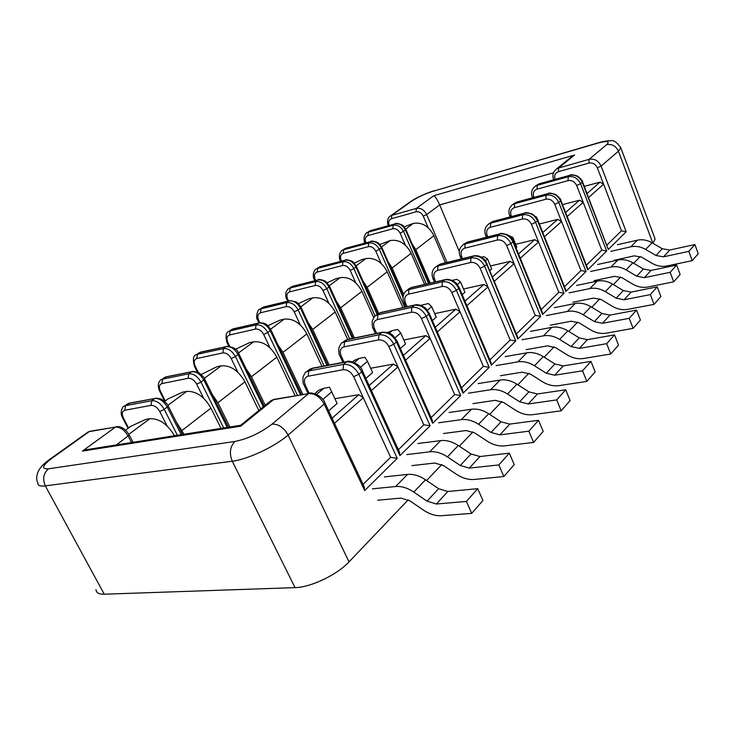 <?xml version="1.0" encoding="UTF-8"?>
<svg xmlns="http://www.w3.org/2000/svg" width="735" height="735" viewBox="0 0 735 735"><rect width="100%" height="100%" fill="white"/><g stroke="black" fill="none" stroke-linecap="round" stroke-linejoin="round"><path stroke-width="1.1" d="M377.689 500.232L400.988 498.082L410.02 500.893L423.158 509.934C429.405 514.142 435.561 516.071 441.616 515.713L471.705 513.361L482.923 500.498L477.722 488.683L466.394 501.426L436.324 504.017L427.044 501.151L413.805 492.073C407.53 487.893 401.475 486.037 395.66 486.515L372.388 488.849M384.377 476.905L407.53 474.415C413.318 473.9 419.317 475.692 425.537 479.799L438.639 488.711L447.835 491.485L477.722 488.683M322.821 399.454L331.715 391.865L329.491 387.253L323.887 388.236L318.926 390.138L316.675 392.031M331.715 391.865L337.108 403.469L328.646 410.837M471.705 513.361L466.394 501.426M125.602 430.131L130.747 426.346L145.585 419.455L149.867 418.702C159.173 418.334 167.378 424.012 174.48 435.745M411.802 465.632L434.734 463.041L443.563 465.604L456.306 474.185C462.379 478.173 468.388 479.927 474.332 479.459L503.861 476.51L514.234 464.621L509.309 453.164L498.844 464.933L469.325 468.103L460.275 465.494L447.431 456.885C441.34 452.916 435.432 451.226 429.709 451.814L406.777 454.588M417.903 443.517L440.697 440.605C446.393 439.989 452.255 441.625 458.282 445.52L470.997 453.982L479.983 456.518L509.309 453.164M360.361 367.417L367.509 361.326L364.872 357.302L359.332 358.358L354.417 360.315L352.497 361.868M367.509 361.326L372.608 372.571L365.883 378.433M503.861 476.51L498.844 464.933M443.462 433.521L466.036 430.545L474.654 432.887L487.029 441.055C492.928 444.84 498.789 446.448 504.633 445.869L533.601 442.424L543.211 431.408L538.544 420.291L528.851 431.197L499.892 434.854L491.053 432.465L478.586 424.279C472.66 420.512 466.89 418.968 461.268 419.648L438.703 422.79M449.039 412.491L471.475 409.239C477.07 408.531 482.794 410.029 488.656 413.731L501.004 421.789L509.768 424.104L538.544 420.291M395.118 337.76L400.731 332.964L397.745 329.464L392.279 330.594L387.575 332.477M400.731 332.964L405.564 343.888L400.354 348.427M533.601 442.424L528.851 431.197M472.927 403.625L495.133 400.327L503.558 402.477L515.584 410.259C521.317 413.878 527.041 415.348 532.774 414.678L561.182 410.81L570.112 400.575L565.684 389.78L556.68 399.904L528.272 403.974L519.645 401.788L507.527 393.988C501.775 390.395 496.134 388.98 490.603 389.743L468.415 393.197M478.044 383.596L500.112 380.05C505.607 379.26 511.211 380.638 516.907 384.166L528.906 391.856L537.469 393.969L565.684 389.78M427.375 310.225L431.656 306.578L428.376 303.527L420.769 305.383M431.656 306.578L436.25 317.18L432.364 320.57M561.182 410.81L556.68 399.904M500.434 375.732L522.254 372.167L530.486 374.143L542.191 381.575C547.759 385.021 553.354 386.371 558.977 385.636L586.842 381.401L595.157 371.873L590.949 361.381L582.561 370.817L554.695 375.227L546.27 373.224L534.483 365.773C528.888 362.346 523.375 361.041 517.945 361.868L496.125 365.589M505.129 356.613L526.82 352.818C532.223 351.973 537.698 353.232 543.238 356.613L554.907 363.954L563.267 365.901L590.949 361.381M457.409 284.601L460.514 281.946L456.986 279.309L452.19 280.412M460.514 281.946L464.887 292.264L462.168 294.634M586.842 381.401L582.561 370.817M526.15 349.649L547.603 345.845L555.651 347.664L567.034 354.784C572.464 358.074 577.93 359.323 583.434 358.515L610.767 353.985L618.53 345.082L614.515 334.884L606.678 343.686L579.355 348.39L571.123 346.552L559.666 339.423C554.218 336.143 548.824 334.949 543.487 335.831L522.043 339.772M530.477 331.366L551.801 327.36C557.102 326.459 562.45 327.626 567.843 330.851L579.208 337.879L587.375 339.671L614.515 334.884M485.431 260.686L487.507 258.913L483.768 256.634L481.443 257.195M487.507 258.913L491.678 268.946L489.979 270.425M610.767 353.985L606.678 343.686M550.258 325.201L571.334 321.204L579.208 322.885L590.297 329.703C595.58 332.854 600.918 334.002 606.329 333.148L633.12 328.361L640.396 320.028L636.556 310.096L629.224 318.338L602.434 323.29L594.385 321.59L583.222 314.755C577.921 311.622 572.648 310.519 567.411 311.447L546.335 315.572M554.245 307.689L575.202 303.509C580.411 302.563 585.639 303.638 590.894 306.734L601.956 313.468L609.94 315.122L636.556 310.096M511.643 238.315L512.809 237.322L508.583 235.448M512.809 237.322L516.797 247.089L515.998 247.778M633.12 328.361L629.224 318.338M572.896 302.232L593.604 298.079L601.313 299.623L612.117 306.173C617.262 309.196 622.49 310.262 627.791 309.352L654.067 304.363L660.884 296.545L657.219 286.87L650.337 294.606L624.061 299.751L616.196 298.19L605.328 291.63C600.155 288.616 595.001 287.596 589.856 288.57L569.138 292.852M576.58 285.446L597.169 281.11C602.287 280.127 607.404 281.119 612.531 284.087L623.308 290.555L631.117 292.089L657.219 286.87M536.21 217.349L536.578 217.036L535.64 216.66M654.067 304.363L650.337 294.606M594.202 280.623L614.552 276.332L622.095 277.766L632.624 284.059C637.64 286.962 642.748 287.945 647.958 286.999L673.719 281.827L680.132 274.477L676.613 265.059L670.155 272.327L644.384 277.646L636.685 276.195L626.091 269.892C621.057 266.998 616.013 266.061 610.95 267.062L590.6 271.481M597.61 264.499L617.841 260.043C622.867 259.023 627.874 259.942 632.872 262.799L643.373 269.019L651.017 270.434L676.613 265.059M673.719 281.827L670.155 272.327M614.285 260.254L634.277 255.844L641.664 257.176L651.936 263.231C656.833 266.033 661.831 266.943 666.939 265.96L692.214 260.64L698.25 253.722L694.878 244.535L688.787 251.37L663.512 256.837L655.978 255.495L645.642 249.422C640.727 246.648 635.793 245.775 630.823 246.804L610.831 251.333M617.446 244.737L637.328 240.189C642.261 239.141 647.158 239.996 652.037 242.743L662.281 248.733L669.76 250.038L694.878 244.535M692.214 260.64L688.787 251.37M164.695 401.383L168.076 398.885L182.409 392.233L186.681 391.424C196.08 390.91 204.174 396.468 210.936 408.1L220.987 428.386M176.235 421.945L184.062 434.229M201.252 374.483L216.944 366.71L221.189 365.837C230.524 365.176 238.434 370.504 244.93 381.823L258.821 410.507M212.36 394.649L217.909 402.706L229.88 426.98M235.522 349.263L249.404 342.712L253.621 341.793C262.873 341.003 270.618 346.121 276.847 357.137L295.139 395.724M246.225 369.043L251.471 376.761L265.234 405.307M267.871 325.724L279.962 320.129L284.151 319.155C293.32 318.255 300.891 323.179 306.881 333.91L321.967 366.388M278.041 344.991L282.993 352.377L302.829 394.392M298.373 303.638L308.792 298.823L312.945 297.813C322.013 296.811 329.436 301.552 335.197 312.017L347.664 339.377M307.983 322.343L312.678 329.427L329.151 365.019M327.112 282.8L336.024 278.694L340.14 277.655C349.116 276.571 356.374 281.128 361.932 291.345L373.674 317.584M336.207 300.983L340.663 307.79L354.38 337.99M354.242 263.121L361.785 259.639L365.874 258.582C374.74 257.415 381.86 261.816 387.216 271.785L402.973 307.607M362.869 280.798L367.105 287.348L378.69 313.34M379.894 244.498L390.248 240.51C399.022 239.279 405.996 243.533 411.168 253.263L424.637 284.399M388.089 261.706L392.113 267.999L403.662 294.358M404.176 226.858L413.382 223.357C422.055 222.071 428.891 226.178 433.889 235.696L445.419 262.79M411.977 243.616L415.808 249.679L430.223 283.104M459.329 251.526L439.677 204.9C437.481 199.993 435.533 196.925 433.843 195.685L574.623 154.993L558.6 168.003L589.075 159.348L606.632 144.685C611.933 143.748 615.866 145.916 618.429 151.189L601.111 166.073L626.183 231.736L608.277 249.45L582.249 182.271L580.567 183.722L606.678 251.039L587.706 269.818L560.557 200.912L558.765 202.456L586.006 271.5L565.849 291.446L537.505 220.73L535.595 222.365L564.048 293.237L542.605 314.451L512.957 241.824L510.917 243.57L540.684 316.353L517.835 338.973L486.754 264.334L484.586 266.199L515.786 341.003L491.375 365.157L458.75 288.405L456.426 290.398L489.179 367.335L463.05 393.197L428.725 314.203L426.226 316.344L460.689 395.522L432.649 423.277L396.468 341.922L393.785 344.228L430.122 425.776L399.941 455.645L361.712 371.791L358.818 374.271L397.222 458.337L364.661 490.567L324.163 404.057L288.102 435.037L349.015 561.889L408.219 499.791M240.795 426.162L82.394 451.115L115.459 427.081L89.238 431.62L51.882 458.318C42.116 465.751 40.995 469.242 48.51 468.792L234.989 441.441C248.026 438.777 260.374 432.998 272.042 424.113L308.516 393.648L273.319 399.739L240.795 426.162L240.942 425.014M104.251 594.202L295.029 587.632L232.278 461.212L45.313 485.881L104.251 594.202C98.885 594.312 96.138 592.768 96.009 589.571M426.594 480.525L441.808 464.566M459.311 446.209L472.954 431.904M489.657 414.384L501.904 401.549M517.872 384.791L528.878 373.251M544.185 357.201L554.08 346.819M568.761 331.421L577.682 322.077M591.785 307.276L599.824 298.851M613.403 284.61L620.634 277.021M633.717 263.305L640.24 256.46M652.864 243.221L618.429 151.189L620.836 147.854L655.124 239.05L653.029 243.046M654.766 238.085L655.124 239.05M349.015 561.889C337.117 574.788 310.685 587.412 295.029 587.632M569.846 158.154L574.623 154.993M82.394 451.115L86.096 449.728L92.077 448.782M332.091 418.197L358.735 394.723L363.292 397.718L353.654 376.688C350.944 371.772 347.389 369.457 342.997 369.733L308.13 376.201C304.419 377.423 303.5 380.473 305.374 385.351L309.113 393.289M358.735 394.723L334.884 398.692M363.062 484.383L390.625 457.335L363.292 397.718L334.489 423.314M363.871 486.111L364.661 490.567M390.625 457.335L397.222 458.337M587.063 193.544L599.99 182.151L603.6 184.182L597.334 167.819C595.479 164.043 592.676 162.472 588.91 163.106L558.407 171.696C555.136 173.019 554.025 175.582 555.072 179.386M599.99 182.151L584.288 186.378M435.276 327.277L455.838 309.169L460.036 311.759L451.823 292.539C449.471 288.074 446.2 286.071 442.02 286.521L408.531 294.165C404.93 295.479 403.91 298.373 405.472 302.866L407.144 306.688M455.838 309.169L434.716 313.634M464.933 301.148L483.878 284.463L487.966 286.944L480.148 268.266C477.897 263.929 474.718 262.009 470.602 262.505L437.61 270.406C434.045 271.739 433.007 274.587 434.477 278.96L435.717 281.836M483.878 284.463L463.509 289.011M369.126 385.563L393.501 364.082L397.938 366.93L388.824 346.543C386.242 341.784 382.788 339.579 378.461 339.928L344.035 346.865C340.351 348.124 339.386 351.128 341.15 355.869L344.044 362.18M393.501 364.082L370.651 368.272M403.432 355.336L425.785 335.647L430.104 338.357L421.458 318.567C418.996 313.964 415.642 311.861 411.379 312.265L377.413 319.587C373.766 320.883 372.774 323.832 374.437 328.444L376.651 333.396M425.785 335.647L403.837 339.993M542.788 232.554L557.773 219.352L561.568 221.538L554.75 204.312C552.757 200.333 549.808 198.643 545.912 199.231L514.417 207.647C511 208.997 509.915 211.708 511.174 215.759L511.496 216.549M557.773 219.352L539.371 224M565.601 212.461L579.511 200.205L583.204 202.309L576.672 185.523C574.752 181.655 571.876 180.02 568.045 180.635L537.046 189.152C533.674 190.512 532.59 193.167 533.785 197.118L533.904 197.412M579.511 200.205L562.514 204.642M492.615 276.755L510.099 261.357L514.087 263.727L506.636 245.563C504.476 241.356 501.371 239.518 497.329 240.051L464.842 248.154C461.323 249.496 460.266 252.298 461.663 256.561L462.535 258.628M510.099 261.357L490.438 265.96M518.515 253.942L534.685 239.693L538.571 241.971L531.451 224.285C529.375 220.197 526.352 218.433 522.383 219.002L490.392 227.271C486.919 228.631 485.853 231.378 487.176 235.531L487.746 236.918M534.685 239.693L515.676 244.332M606.991 244.994L621.452 230.808L603.6 184.182L588.597 197.513M461.543 387.74L483.345 366.342L460.036 311.759L437.307 331.954M489.905 359.902L510.163 340.02L487.966 286.944L466.863 305.687M398.37 449.728L423.792 424.784L397.938 366.93L371.395 390.524M431.105 417.609L454.625 394.53L430.104 338.357L405.573 360.159M564.489 286.705L580.953 270.553L561.568 221.538L544.47 236.734M586.374 265.225L601.79 250.102L583.204 202.309L567.199 216.531M516.402 333.901L535.273 315.379L514.087 263.727L494.453 281.174M541.208 309.554L558.82 292.273L538.571 241.971L520.27 258.233M399.215 451.584L399.941 455.645M423.792 424.784L430.122 425.776M431.978 419.566L432.649 423.277M454.625 394.53L460.689 395.522M462.425 389.789L463.05 393.197M483.345 366.342L489.179 367.335M490.805 362.033L491.375 365.157M510.163 340.02L515.786 341.003M517.311 336.088L517.835 338.973M535.273 315.379L540.684 316.353M542.127 311.787L542.605 314.451M558.82 292.273L564.048 293.237M565.408 288.984L565.849 291.446M580.953 270.553L586.006 271.5M587.293 267.54L587.706 269.818M601.79 250.102L606.678 251.039M570.397 175.132L570.139 175.196C570.617 174.36 573.07 174.664 577.517 176.115C581.266 179.202 582.938 181.122 582.543 181.876L608.277 249.45M621.452 230.808L626.183 231.736M447.835 491.485L436.324 504.017M438.639 488.711L427.044 501.151M425.537 479.799L413.805 492.073M407.53 474.415L395.66 486.515M316.592 394.373L323.887 388.236M128.882 434.266L149.867 418.702M479.983 456.518L469.325 468.103M470.997 453.982L460.275 465.494M458.282 445.52L447.431 456.885M440.697 440.605L429.709 451.814M354.344 362.566L359.332 358.358M509.768 424.104L499.892 434.854M501.004 421.789L491.053 432.465M488.656 413.731L478.586 424.279M471.475 409.239L461.268 419.648M389.293 333.111L392.279 330.594M537.469 393.969L528.272 403.974M528.906 391.856L519.645 401.788M516.907 384.166L507.527 393.988M500.112 380.05L490.603 389.743M421.743 305.76L422.992 304.713M563.267 365.901L554.695 375.227M554.907 363.954L546.27 373.224M543.238 356.613L534.483 365.773M526.82 352.818L517.945 361.868M587.375 339.671L579.355 348.39M579.208 337.879L571.123 346.552M567.843 330.851L559.666 339.423M551.801 327.36L543.487 335.831M609.94 315.122L602.434 323.29M601.956 313.468L594.385 321.59M590.894 306.734L583.222 314.755M575.202 303.509L567.411 311.447M631.117 292.089L624.061 299.751M623.308 290.555L616.196 298.19M612.531 284.087L605.328 291.63M597.169 281.11L589.856 288.57M651.017 270.434L644.384 277.646M643.373 269.019L636.685 276.195M632.872 262.799L626.091 269.892M617.841 260.043L610.95 267.062M669.76 250.038L663.512 256.837M662.281 248.733L655.978 255.495M652.037 242.743L645.642 249.422M637.328 240.189L630.823 246.804M167.856 405.371L186.681 391.424M182.124 430.379L210.936 408.1M204.302 378.35L221.189 365.837M217.909 402.706L244.93 381.823M238.471 353.02L253.621 341.793M251.471 376.761L276.847 357.137M270.572 329.225L284.151 319.155M282.993 352.377L306.881 333.91M300.78 306.835L312.945 297.813M312.678 329.427L335.197 312.017M329.252 285.722L340.14 277.655M340.663 307.79L361.932 291.345M356.144 265.794L365.874 258.582M367.105 287.348L387.216 271.785M381.584 246.932L390.248 240.51M392.113 267.999L411.168 253.263M405.683 229.072L413.382 223.357M415.808 249.679L433.889 235.696M537.809 220.123L537.505 220.73C534.556 214.896 530.247 212.387 524.579 213.214L492.661 221.575L490.686 223.174L522.64 214.822L524.808 213.058L492.9 221.419L489.418 223.412M522.383 219.002L522.64 214.822C528.318 214.004 532.636 216.522 535.595 222.365L531.451 224.285M513.287 241.144L512.957 241.824C509.879 235.825 505.459 233.215 499.69 233.996L467.276 242.192L465.172 243.901L497.632 235.714L499.956 233.831L467.533 242.026L463.996 244.038M497.329 240.051L497.632 235.714C503.411 234.934 507.839 237.552 510.917 243.57L506.636 245.563M582.543 181.876L582.249 182.271C579.52 176.749 575.413 174.434 569.947 175.325L539.031 183.906L537.276 185.33L568.238 176.749L570.139 175.196L539.224 183.787L535.861 185.725M568.045 180.635L568.238 176.749C573.713 175.867 577.82 178.192 580.567 183.722L576.672 185.523M560.833 200.37L560.557 200.912C557.718 195.244 553.519 192.827 547.952 193.691L516.53 202.18L514.675 203.687L546.133 195.207L548.163 193.553L516.751 202.042L513.333 204.008M545.912 199.231L546.133 195.207C551.709 194.352 555.917 196.769 558.765 202.456L554.75 204.312M429.185 313.239L428.725 314.203C425.225 307.634 420.438 304.648 414.365 305.255L380.473 312.706L377.9 314.791L411.839 307.368L414.733 305.025L380.84 312.476L377.092 314.543M411.379 312.265L411.839 307.368C417.912 306.771 422.717 309.766 426.226 316.344L421.458 318.567M396.973 340.829L396.468 341.922C392.793 335.142 387.869 332.018 381.695 332.532L347.343 339.616L344.586 341.858L378.984 334.802L382.117 332.275L347.765 339.359L343.943 341.444M378.461 339.928L378.984 334.802C385.158 334.287 390.092 337.429 393.785 344.228L388.824 346.543M487.13 263.571L486.754 264.334C483.557 258.15 479.018 255.431 473.147 256.157L440.228 264.159L437.986 265.978L470.951 257.994L473.441 255.973L440.522 263.975L436.921 266.006M470.602 262.505L470.951 257.994C476.822 257.268 481.37 260.006 484.586 266.199L480.148 268.266M459.154 287.55L458.75 288.405C455.397 282.038 450.739 279.19 444.767 279.86L411.361 287.615L408.963 289.562L442.415 281.827L445.098 279.658L411.692 287.413L408.017 289.461M442.02 286.521L442.415 281.827C448.396 281.156 453.063 284.022 456.426 290.398L451.823 292.539M588.91 163.106L589.075 159.348C594.45 158.438 598.465 160.68 601.111 166.073L597.334 167.819M355.74 282.8L350.154 270.333C348.197 266.731 345.643 265.133 342.473 265.537L342.905 261.779L345.018 260.245L319.762 266.86L317.621 268.385L342.905 261.779C347.425 261.191 351.082 263.47 353.866 268.615L375.098 316.114M328.811 303.243L322.977 290.472C320.956 286.779 318.338 285.125 315.14 285.502L315.609 281.615L317.851 279.989L292.374 286.429L290.123 288.046L315.609 281.615C320.184 281.064 323.914 283.425 326.809 288.708L349.685 338.964M405.334 245.15L400.18 233.243C398.352 229.807 395.899 228.319 392.802 228.778L393.161 225.259L395.062 223.872L370.275 230.753L368.354 232.131L393.161 225.259C397.58 224.588 401.089 226.72 403.69 231.626L426.318 284.013M381.208 263.47L375.842 251.287C373.959 247.768 371.451 246.225 368.327 246.657L368.713 243.019L370.716 241.567L345.689 248.329L343.668 249.771L368.713 243.019C373.178 242.394 376.761 244.59 379.453 249.615L404.755 307.221M237.874 372.268L231.213 358.515C228.925 354.518 226.141 352.653 222.843 352.91L223.468 348.583L226.15 346.626L200.15 352.35L197.458 354.27L223.468 348.583C228.172 348.188 232.159 350.852 235.421 356.567L260.75 408.945M203.641 398.26L196.64 384.148C194.26 380.041 191.412 378.093 188.096 378.295L188.785 373.793L191.642 371.717L165.522 377.101L162.655 379.15L188.785 373.793C193.525 373.472 197.596 376.256 200.995 382.127L223.67 427.963M300.284 324.898L294.202 311.815C292.098 308.02 289.425 306.302 286.191 306.642L286.714 302.618L289.085 300.891L263.415 307.129L261.026 308.838L286.714 302.618C291.326 302.113 295.139 304.566 298.153 309.986L324.135 365.984M270.03 347.857L263.663 334.453C261.476 330.566 258.748 328.765 255.486 329.078L256.056 324.898L258.573 323.069L232.719 329.069L230.193 330.879L256.056 324.898C260.714 324.447 264.609 327.002 267.742 332.569L297.454 395.32M606.632 144.685C610.225 141.111 607.266 140.596 597.766 143.141L433.512 191.128C424.995 193.829 417.719 197.173 411.673 201.16L391.792 215.373L416.35 208.4L433.843 195.685M167.111 425.988L159.752 411.49C157.262 407.273 154.35 405.233 151.006 405.389L151.768 400.694L154.819 398.471L128.625 403.469L125.566 405.656L151.768 400.694C156.537 400.456 160.708 403.359 164.263 409.395L177.374 435.285M377.147 314.497L355.97 267.053C353.186 261.917 349.538 259.648 345.018 260.245L320.019 266.713L317.759 267.898M320.368 266.621L316.344 268.909L317.621 268.385L317.18 272.079C314.461 273.19 313.781 275.57 315.131 279.226L315.692 280.448M352.377 338.403L329.032 287.054C326.147 281.79 322.417 279.429 317.851 279.989L292.659 286.273L290.362 287.468M293.063 286.172L288.827 288.561L290.123 288.046L289.636 291.868C286.898 292.962 286.237 295.378 287.661 299.117L288.506 300.937M428.551 283.499L405.573 230.23C402.973 225.323 399.472 223.21 395.062 223.872L370.486 230.634L368.29 231.801M371.01 230.551L367.087 232.664L368.354 232.131L367.978 235.595C365.304 236.725 364.578 239.031 365.81 242.532L365.929 242.789M403.028 297.353L381.437 248.145C378.755 243.129 375.181 240.933 370.716 241.567L345.919 248.191L343.695 249.376M346.231 248.108L342.391 250.304L343.668 249.771L343.254 253.354C340.553 254.466 339.855 256.818 341.141 260.392L341.463 261.1M263.314 406.859L238.076 354.592C234.832 348.886 230.854 346.24 226.15 346.626L200.545 352.129L198.128 353.36M201.133 352.001L196.153 354.766L197.458 354.27L196.815 358.524C194.049 359.562 193.498 362.079 195.161 366.085L198.266 372.388M227.225 427.402L203.834 380.023C200.444 374.161 196.374 371.395 191.642 371.717L165.954 376.862L163.501 378.093M166.643 376.715L161.351 379.627L162.655 379.15L161.948 383.569C159.183 384.58 158.677 387.134 160.423 391.231L165.32 400.915M327.002 365.433L300.505 308.241C297.51 302.829 293.697 300.385 289.085 300.891L263.727 306.954L261.394 308.167M264.177 306.844L259.721 309.352L261.026 308.838L260.484 312.798C257.737 313.882 257.112 316.326 258.61 320.148L259.813 322.693M300.532 394.787L270.241 330.713C267.127 325.164 263.231 322.61 258.573 323.069L233.069 328.876L230.698 330.088M233.592 328.756L228.888 331.384L230.193 330.879L229.605 334.976C226.839 336.042 226.251 338.523 227.822 342.437L229.688 346.286M181.205 434.679L167.295 407.153C163.749 401.126 159.587 398.232 154.819 398.471L129.121 403.203L126.613 404.443M129.92 403.046L124.27 406.115L125.566 405.656L124.794 410.249C122.028 411.223 121.578 413.814 123.434 418.013L128.57 427.954M403.175 296.095L381.915 247.621L375.842 251.287M377.689 314.01L356.484 266.483L353.866 268.615L350.154 270.333M553.51 172.808L439.677 204.9L426.667 214.565L447.009 262.404M429.13 283.361L405.996 229.743L400.18 233.243M301.488 394.621L270.93 329.941L267.742 332.569L263.663 334.453M264.15 406.189L238.838 353.746L235.421 356.567L231.213 358.515M353.14 338.247L329.602 286.429L326.809 288.708L322.977 290.472M327.865 365.267L301.129 307.542L298.153 309.986L294.202 311.815M228.429 427.21L204.679 379.076L200.995 382.127L196.64 384.148M416.028 211.818L416.35 208.4C420.714 207.711 424.159 209.769 426.667 214.565L423.25 216.136C421.495 212.782 419.088 211.34 416.028 211.818L391.452 218.736C388.833 219.838 388.08 222.071 389.183 225.443M467.919 241.934L463.022 244.828L465.172 243.901L464.842 248.154M440.954 263.874L435.809 266.906L437.986 265.978L437.61 270.406M517.036 201.969L512.58 204.624L514.675 203.687L514.417 207.647M493.231 221.336L488.564 224.111L490.686 223.174L490.392 227.271M348.436 339.221L345.092 340.507L342.335 342.749L344.586 341.858L344.035 346.865M313 368.106L308.755 370.954L343.585 364.358L346.516 361.914L311.723 368.547L308.305 370.357M347.811 361.464L312.2 368.253L309.453 369.42L306.486 371.827L308.755 370.954L308.13 376.201M412.188 287.293L409.156 288.533L406.758 290.481L408.963 289.562L408.531 294.165M381.419 312.347L378.24 313.615L375.677 315.701L377.9 314.791L377.413 319.587M539.481 183.713L535.209 186.267L537.276 185.33L537.046 189.152M131.519 442.534L128.221 436.158C124.509 429.957 120.255 426.934 115.459 427.081L89.799 431.316L87.244 432.566M49.907 459.237L51.882 458.318M361.712 371.791C357.853 364.781 352.791 361.491 346.516 361.914L346.993 361.62C348.215 359.764 360.913 363.981 362.419 370.817L361.712 371.791M342.997 369.733L343.585 364.358C349.869 363.944 354.941 367.252 358.818 374.271L353.654 376.688M182.565 434.468L168.242 406.106L164.263 409.395L159.752 411.49M274.817 399.243L269.892 401.521M620.551 147.119L620.836 147.854C616.913 142.186 613.486 139.843 610.564 140.817C607.395 140.679 603.297 141.35 598.29 142.81L597.766 143.141M272.042 424.113C278.491 423.92 283.848 427.568 288.102 435.037C275.009 446.595 247.64 459.439 232.278 461.212C229.081 453.21 229.991 446.623 234.989 441.441M48.51 468.792C43.429 473.349 42.364 479.045 45.313 485.881C40.085 486.506 37.614 485.55 37.88 483.005C36.162 480.038 36.337 476.023 38.413 470.96C40.361 467.12 44.422 463.05 50.586 458.75L87.943 432.07L90.745 431.151M133.063 442.295L129.277 434.991L116.415 444.932M409.717 202.208L390.533 215.915L391.792 215.373L391.452 218.736M434.817 190.585L434.091 190.797C425.363 193.277 413.272 199.396 410.433 201.702L411.673 201.16M598.961 142.618L433.512 191.128M324.806 402.624L324.163 404.057C320.102 396.808 314.883 393.344 308.516 393.648L273.87 399.408L271.04 400.593L240.749 425.17M571.554 156.775L556.56 168.94L558.6 168.003L558.407 171.696M151.006 405.389L124.794 410.249M310.041 393.151L309.067 393.308C309.793 391.727 322.187 394.704 324.962 402.955L364.413 487.268M306.486 371.827C305.981 371.368 304.804 373.104 302.976 377.027C302.838 381.878 303.188 384.543 304.051 385.03L305.374 385.351M117.03 426.612L116.02 426.769C121.073 426.052 125.492 428.799 129.277 434.991L129.158 434.762M123.434 418.013L122.626 417.802C118.905 411.931 123.517 405.352 124.27 406.115M188.096 378.295L161.948 383.569M286.191 306.642L260.484 312.798M315.14 285.502L289.636 291.868M222.843 352.91L196.815 358.524M255.486 329.078L229.605 334.976M392.802 228.778L367.978 235.595M428.22 227.786L423.25 216.136M342.473 265.537L317.18 272.079M368.327 246.657L343.254 253.354M342.335 342.749C341.867 342.216 340.691 343.98 338.807 348.041C338.771 353.039 339.101 355.556 339.79 355.602L341.15 355.869M362.281 370.541L399.693 452.631M156.169 398.048L161.388 399.077C165.963 402.541 168.251 404.884 168.242 406.106L168.131 405.895M160.423 391.231L159.578 391.048C156.463 383.551 159.964 380.124 161.351 379.627M382.806 332.137L382.117 332.275C387.17 332.064 390.818 333.157 393.06 335.564L397.084 341.068L432.4 420.512M375.677 315.701C375.245 315.076 374.051 316.895 372.112 321.167C372.259 326.395 372.571 328.747 373.04 328.223L374.437 328.444M192.8 371.331L198.294 372.397C202.538 375.668 204.67 377.891 204.679 379.076L204.587 378.892M195.161 366.085L194.279 365.938C192.68 359.093 193.305 355.373 196.153 354.766M415.321 304.896L414.733 305.025C419.014 303.371 426.135 308.112 426.07 308.746L429.277 313.45L462.802 390.652M406.758 290.481L405.233 291.795C402.808 294.707 402.412 298.337 404.048 302.691L405.472 302.866M227.17 346.277L226.545 346.415C233.399 346.81 237.506 349.254 238.838 353.746L238.765 353.581M227.822 342.437L226.913 342.317C225.369 335.932 226.022 332.284 228.888 331.384M445.603 279.539L445.098 279.658C451.216 277.995 457.933 284.399 456.95 284.032L459.237 287.734L491.136 362.814M435.809 266.906L434.312 268.192C431.904 271.059 431.482 274.605 433.044 278.831L434.477 278.96M259.464 322.748L258.922 322.876C265.675 322.546 267.228 325.339 267.944 325.798L270.857 329.794M258.61 320.148L257.673 320.056C255.027 317.796 258.169 308.222 259.721 309.352M473.873 255.872L473.441 255.973C477.989 255.036 482.041 256.671 485.587 260.888L517.605 336.795M463.022 244.828C459.338 247.897 458.401 251.783 460.202 256.469L461.663 256.561M289.866 300.606L296.187 301.929L298.364 303.628L301.065 307.414M287.661 299.117L286.705 299.044C285.878 298.052 285.621 295.902 285.924 292.603C287.146 289.866 288.111 288.515 288.827 288.561M500.333 233.73L499.956 233.831C500.186 232.967 502.777 233.326 507.701 234.915C511.918 238.397 513.802 240.52 513.342 241.282L542.393 312.439M488.564 224.111C484.935 227.115 483.988 230.9 485.706 235.485L487.176 235.531M318.54 279.723L318.136 279.824C318.329 278.629 325.871 280.77 326.303 282.047L329.546 286.31M315.131 279.226L314.148 279.181C313.413 278.409 313.174 276.369 313.413 273.062C314.598 270.278 315.572 268.891 316.344 268.909M525.139 212.975L524.808 213.058C525.112 212.213 527.647 212.553 532.425 214.078C536.486 217.431 538.296 219.48 537.855 220.243L565.638 289.572M512.58 204.624C509.015 207.564 508.05 211.267 509.695 215.741L511.174 215.759M345.634 260.006L345.275 260.098C345.386 258.922 352.763 260.888 353.416 262.321L356.438 266.373M341.141 260.392L340.149 260.374C339.533 259.914 339.294 257.994 339.423 254.613C340.59 251.728 341.573 250.295 342.391 250.304M548.457 193.48L548.163 193.553C548.586 192.708 551.085 193.039 555.678 194.536C559.555 197.733 561.283 199.718 560.879 200.471L587.504 268.073M535.209 186.267C531.699 189.143 530.734 192.772 532.296 197.136L533.785 197.118M370.945 241.438C370.89 240.29 378.093 242.026 379.104 243.717L381.869 247.52M365.81 242.532L364.799 242.532C364.284 242.329 364.055 240.52 364.101 237.102C365.221 234.153 366.223 232.673 367.087 232.664M395.265 223.752C395.062 222.659 401.981 224.12 403.441 226.086L405.959 229.66M388.236 225.673L388.199 225.599C386.031 218.442 390.11 215.952 390.533 215.915M318.926 390.138L314.745 393.657M354.417 360.315L352.552 361.877M240.731 425.262L86.096 449.728M308.029 393.491L304.18 385.296M128.065 428.33L122.727 418.004M342.914 362.392L339.901 355.832M164.769 401.319L159.67 391.222M375.475 333.644L373.132 328.426M197.237 371.919L194.352 366.094M405.922 306.964L404.131 302.875M228.796 346.194L226.986 342.455M434.458 282.121L433.108 278.988M258.996 322.84L257.728 320.184M461.249 258.94L460.257 256.607M287.679 301.139L286.751 299.154M486.432 237.249L485.752 235.604M314.828 280.66L314.194 279.282M510.163 216.899L509.732 215.842M340.571 261.329L340.186 260.466M532.553 197.77L532.333 197.228M553.639 179.57C552.141 175.307 553.115 171.76 556.56 168.94"/></g></svg>
